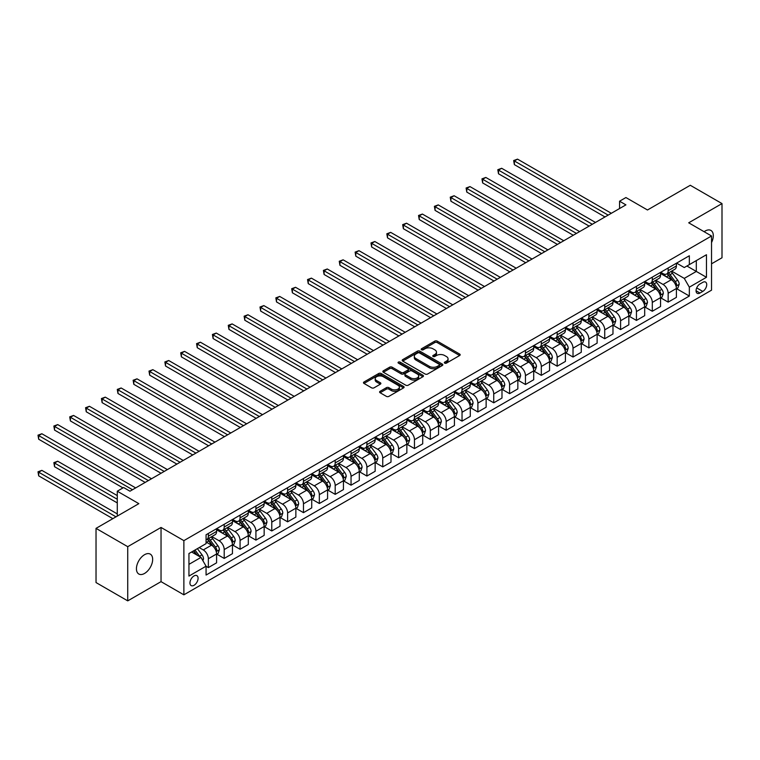 <?xml version="1.0" encoding="UTF-8"?>
<svg xmlns="http://www.w3.org/2000/svg" width="760" height="760" viewBox="0 0 760 760"><rect width="100%" height="100%" fill="white"/><g stroke="black" fill="none" stroke-linecap="round" stroke-linejoin="round"><path stroke-width="1.14" d="M444.695 363.137A1.235 0.712 0 0 0 446.433 363.137L459.667 355.499A1.758 1.016 0 0 0 460.18 354.787A1.758 1.016 0 0 0 459.667 354.065L437.256 341.126A1.758 1.016 0 0 0 434.767 341.126L421.534 348.764A1.235 0.712 0 0 0 421.173 349.267A1.235 0.712 0 0 0 421.534 349.771A1.235 0.712 0 0 0 423.282 349.771L424.992 348.783A5.633 3.249 0 0 1 432.962 348.783L434.824 349.856A5.633 3.249 0 0 1 436.477 352.165A5.633 3.249 0 0 1 434.824 354.464L433.115 355.452A1.235 0.712 0 0 0 432.753 355.955A1.235 0.712 0 0 0 433.115 356.459A1.235 0.712 0 0 0 434.862 356.459L436.572 355.471A5.633 3.249 0 0 1 444.534 355.471L446.405 356.544A5.633 3.249 0 0 1 448.058 358.844A5.633 3.249 0 0 1 446.405 361.142L444.695 362.13A1.235 0.712 0 0 0 444.334 362.634A1.235 0.712 0 0 0 444.695 363.137L444.695 362.13M144.552 573.439A11.476 6.631 120 0 0 152.048 563.322A11.476 6.631 120 0 0 150.29 554.125A11.476 6.631 120 0 0 144.552 554.695A11.476 6.631 120 0 0 137.047 564.813A11.476 6.631 120 0 0 138.805 574.009A11.476 6.631 120 0 0 144.552 573.439M711.531 242.573A11.476 6.631 120 0 0 710.933 230.441A11.476 6.631 120 0 0 705.194 231.011A11.476 6.631 120 0 0 704.121 231.705M194.018 585.304A5.738 3.316 120 0 0 197.771 580.25A5.738 3.316 120 0 0 196.887 575.653A5.738 3.316 120 0 0 194.018 575.928A5.738 3.316 120 0 0 190.266 580.991A5.738 3.316 120 0 0 191.149 585.589A5.738 3.316 120 0 0 194.018 585.304M380.104 391.305A1.758 1.016 0 0 0 379.591 392.017A1.758 1.016 0 0 0 380.104 392.74L386.394 396.368A1.758 1.016 0 0 0 388.882 396.368L403.579 387.885A1.758 1.016 0 0 0 404.092 387.163A1.758 1.016 0 0 0 403.579 386.45L381.168 373.512A1.758 1.016 0 0 0 378.68 373.512L363.983 381.995A1.758 1.016 0 0 0 363.47 382.707A1.758 1.016 0 0 0 363.983 383.43L371.583 387.818A1.758 1.016 0 0 0 374.072 387.818L380.351 384.18A1.758 1.016 0 0 0 380.874 383.467A1.758 1.016 0 0 0 380.351 382.745L376.589 380.57A4.712 2.717 0 0 1 375.212 378.651A4.712 2.717 0 0 1 378.119 376.133A4.712 2.717 0 0 1 383.249 376.722L398.002 385.244A4.712 2.717 0 0 1 399.38 387.163A4.712 2.717 0 0 1 396.473 389.68A4.712 2.717 0 0 1 391.343 389.091L388.882 387.666A1.758 1.016 0 0 0 386.394 387.666L380.104 391.305L380.104 392.74M711.531 263.815L722 257.773L722 203.585L690.289 185.278L647.482 209.988L625.917 197.543L619.571 201.2L625.917 204.868L129.96 491.207L123.623 487.54L117.278 491.207L117.278 516.097M127.737 546.678L127.737 600.865L161.034 581.647L161.034 527.45L127.737 546.678L96.026 528.371L138.843 503.652L117.278 491.207M161.034 527.45L183.873 540.635L711.531 235.989L711.531 290.177L183.873 594.823L183.873 540.635M722 203.585L688.702 222.803L711.531 235.989M425.115 374.015A1.758 1.016 0 0 0 427.604 374.015L442.301 365.531A1.758 1.016 0 0 0 442.814 364.809A1.758 1.016 0 0 0 442.301 364.097L419.89 351.158A1.758 1.016 0 0 0 417.392 351.158L402.705 359.632A1.758 1.016 0 0 0 402.192 360.354A1.758 1.016 0 0 0 402.705 361.076L425.115 374.015M398.905 363.403A1.235 0.712 0 0 1 400.149 363.584L400.149 362.121L422.94 375.269A1.758 1.016 0 0 1 423.453 375.991A1.758 1.016 0 0 1 422.94 376.713L408.243 385.187A1.758 1.016 0 0 1 405.755 385.187L383.344 372.248L383.344 370.813A1.758 1.016 0 0 0 382.831 371.535A1.758 1.016 0 0 0 383.344 372.248M383.344 370.813L389.633 367.184A1.758 1.016 0 0 1 392.122 367.184L401.213 372.428A1.758 1.016 0 0 0 403.702 372.428L407.873 370.025A1.758 1.016 0 0 0 408.386 369.303A1.758 1.016 0 0 0 407.873 368.59L398.411 363.118A1.235 0.712 0 0 1 398.05 362.615A1.235 0.712 0 0 1 398.81 361.959A1.235 0.712 0 0 1 400.149 362.121M127.737 600.865L96.026 582.559L96.026 528.371M702.781 282.349L699.989 283.955A5.557 3.211 120 0 0 696.359 288.857A5.557 3.211 120 0 0 697.214 293.312A5.557 3.211 120 0 0 699.989 293.037L702.781 291.422A5.557 3.211 120 0 0 706.42 286.529A5.557 3.211 120 0 0 705.565 282.074A5.557 3.211 120 0 0 702.781 282.349M676.59 263.122L684.266 267.548L689.339 264.623L689.339 255.759L206.064 534.774L206.064 543.637L188.945 553.527L188.945 576.08L206.064 566.19L206.064 575.054L689.339 296.039L689.339 287.175L684.266 278.388L671.65 271.111M689.339 264.623L706.458 254.733L706.458 277.295L689.339 287.175M161.034 581.647L183.873 594.823M619.571 201.2L619.571 208.525M686.926 266.019L696.312 271.434L696.312 260.594L706.458 254.733M684.266 278.388L696.312 271.434L706.458 277.295M188.945 564.357L200.991 557.403L191.605 551.988M206.064 566.267L208.354 567.587L208.354 558.723A7.172 4.142 -120 0 0 203.272 549.936L199.215 547.589M208.354 567.587L216.59 562.827L216.59 553.964A7.172 4.142 -120 0 0 211.517 545.177L206.064 542.022M216.78 554.144L224.209 558.429L224.209 549.565A7.172 4.142 -120 0 0 219.127 540.778L211.85 536.579M224.209 558.429L232.446 553.669L232.446 544.806A7.172 4.142 -120 0 0 227.373 536.019L216.59 529.796M232.636 544.996L240.065 549.281L240.065 540.417A7.172 4.142 -120 0 0 234.982 531.63L227.706 527.421M240.065 549.281L248.302 544.511L248.302 535.658A7.172 4.142 -120 0 0 243.228 526.87L232.446 520.638M248.491 535.838L255.92 540.122L255.92 531.259A7.172 4.142 -120 0 0 250.838 522.471L243.561 518.263M255.92 540.122L264.157 535.363L264.157 526.5A7.172 4.142 -120 0 0 259.084 517.712L248.302 511.489M264.347 526.68L271.776 530.964L271.776 522.111A7.172 4.142 -120 0 0 266.694 513.323L259.416 509.114M271.776 530.964L280.012 526.205L280.012 517.351A7.172 4.142 -120 0 0 274.94 508.564L264.157 502.331M280.202 517.531L287.622 521.816L287.622 512.952A7.172 4.142 -120 0 0 282.549 504.165L275.272 499.956M287.622 521.816L295.868 517.056L295.868 508.193A7.172 4.142 -120 0 0 290.795 499.406L280.012 493.183M296.058 508.373L303.477 512.658L303.477 503.794A7.172 4.142 -120 0 0 298.404 495.007L291.127 490.808M303.477 512.658L311.724 507.898L311.724 499.035A7.172 4.142 -120 0 0 306.651 490.247L295.868 484.025M311.913 499.225L319.333 503.509L319.333 494.646A7.172 4.142 -120 0 0 314.26 485.858L306.983 481.65M319.333 503.509L327.579 498.75L327.579 489.886A7.172 4.142 -120 0 0 322.506 481.099L311.724 474.876M327.769 490.067L335.188 494.351L335.188 485.488A7.172 4.142 -120 0 0 330.115 476.7L322.838 472.501M335.188 494.351L343.434 489.592L343.434 480.728A7.172 4.142 -120 0 0 338.361 471.941L327.579 465.719M343.624 480.918L351.044 485.193L351.044 476.339A7.172 4.142 -120 0 0 345.971 467.552L338.694 463.344M351.044 485.193L359.29 480.434L359.29 471.58A7.172 4.142 -120 0 0 354.217 462.792L343.434 456.56M359.48 471.76L366.899 476.045L366.899 467.181A7.172 4.142 -120 0 0 361.827 458.394L354.549 454.185M366.899 476.045L375.145 471.285L375.145 462.422A7.172 4.142 -120 0 0 370.072 453.634L359.29 447.412M375.335 462.602L382.755 466.887L382.755 458.033A7.172 4.142 -120 0 0 377.682 449.245L370.395 445.037M382.755 466.887L391.001 462.127L391.001 453.273A7.172 4.142 -120 0 0 385.928 444.476L375.145 438.254M391.191 453.454L398.61 457.738L398.61 448.875A7.172 4.142 -120 0 0 393.537 440.087L386.251 435.879M398.61 457.738L406.856 452.979L406.856 444.115A7.172 4.142 -120 0 0 401.784 435.328L391.001 429.105M407.046 444.296L414.466 448.58L414.466 439.717A7.172 4.142 -120 0 0 409.393 430.93L402.106 426.73M414.466 448.58L422.712 443.821L422.712 434.957A7.172 4.142 -120 0 0 417.639 426.17L406.856 419.947M422.902 435.147L430.322 439.432L430.322 430.568A7.172 4.142 -120 0 0 425.248 421.781L417.962 417.572M430.322 439.432L438.567 434.673L438.567 425.809A7.172 4.142 -120 0 0 433.494 417.022L422.712 410.79M438.757 425.99L446.177 430.274L446.177 421.41A7.172 4.142 -120 0 0 441.104 412.623L433.817 408.415M446.177 430.274L454.423 425.514L454.423 416.651A7.172 4.142 -120 0 0 449.35 407.863L438.567 401.641M454.613 416.831L462.033 421.116L462.033 412.262A7.172 4.142 -120 0 0 456.959 403.474L449.673 399.266M462.033 421.116L470.278 416.356L470.278 407.502A7.172 4.142 -120 0 0 465.205 398.715L454.423 392.483M470.469 407.683L477.888 411.967L477.888 403.104A7.172 4.142 -120 0 0 472.815 394.316L465.528 390.108M477.888 411.967L486.134 407.208L486.134 398.344A7.172 4.142 -120 0 0 481.061 389.557L470.278 383.334M486.324 398.525L493.743 402.809L493.743 393.955A7.172 4.142 -120 0 0 488.67 385.159L481.384 380.959M493.743 402.809L501.989 398.05L501.989 389.187A7.172 4.142 -120 0 0 496.917 380.399L486.134 374.176M502.179 389.376L509.599 393.661L509.599 384.798A7.172 4.142 -120 0 0 504.526 376.01L497.239 371.801M509.599 393.661L517.845 388.901L517.845 380.038A7.172 4.142 -120 0 0 512.772 371.25L501.989 365.028M518.035 380.219L525.454 384.503L525.454 375.639A7.172 4.142 -120 0 0 520.381 366.852L513.095 362.653M525.454 384.503L533.7 379.743L533.7 370.88A7.172 4.142 -120 0 0 528.628 362.092L517.845 355.87M533.89 371.07L541.31 375.354L541.31 366.491A7.172 4.142 -120 0 0 536.237 357.703L528.95 353.495M541.31 375.354L549.556 370.585L549.556 361.731A7.172 4.142 -120 0 0 544.483 352.944L533.7 346.712M549.746 361.912L557.165 366.197L557.165 357.333A7.172 4.142 -120 0 0 552.092 348.545L544.806 344.337M557.165 366.197L565.411 361.437L565.411 352.573A7.172 4.142 -120 0 0 560.339 343.786L549.556 337.563M565.601 352.754L573.021 357.038L573.021 348.184A7.172 4.142 -120 0 0 567.948 339.397L560.661 335.188M573.021 357.038L581.267 352.279L581.267 343.425A7.172 4.142 -120 0 0 576.194 334.637L565.411 328.405M581.457 343.606L588.876 347.89L588.876 339.026A7.172 4.142 -120 0 0 583.803 330.239L576.517 326.03M588.876 347.89L597.122 343.13L597.122 334.267A7.172 4.142 -120 0 0 592.049 325.479L581.267 319.257M597.312 334.447L604.732 338.732L604.732 329.868A7.172 4.142 -120 0 0 599.659 321.081L592.372 316.882M604.732 338.732L612.978 333.972L612.978 325.109A7.172 4.142 -120 0 0 607.905 316.322L597.122 310.099M613.168 325.299L620.587 329.584L620.587 320.72A7.172 4.142 -120 0 0 615.514 311.933L608.228 307.724M620.587 329.584L628.833 324.824L628.833 315.96A7.172 4.142 -120 0 0 623.76 307.173L612.978 300.951M629.024 316.141L636.443 320.425L636.443 311.562A7.172 4.142 -120 0 0 631.37 302.774L624.083 298.576M636.443 320.425L644.689 315.666L644.689 306.802A7.172 4.142 -120 0 0 639.616 298.015L628.833 291.792M644.879 306.992L652.298 311.267L652.298 302.413A7.172 4.142 -120 0 0 647.225 293.626L639.939 289.417M652.298 311.267L660.544 306.508L660.544 297.654A7.172 4.142 -120 0 0 655.471 288.866L644.689 282.635M660.734 297.834L668.154 302.119L668.154 293.255A7.172 4.142 -120 0 0 663.081 284.468L655.794 280.26M668.154 302.119L676.4 297.359L676.4 288.496A7.172 4.142 -120 0 0 671.327 279.709L660.544 273.486M660.734 272.279L663.081 273.628A7.172 4.142 -120 0 0 666.672 273.99A7.172 4.142 -120 0 0 668.154 270.702L668.154 267.995M644.879 281.428L647.225 282.786A7.172 4.142 -120 0 0 650.817 283.138A7.172 4.142 -120 0 0 652.298 279.851L652.298 277.144M629.024 290.586L631.37 291.935A7.172 4.142 -120 0 0 634.961 292.296A7.172 4.142 -120 0 0 636.443 289.009L636.443 286.301M613.168 299.734L615.514 301.093A7.172 4.142 -120 0 0 619.106 301.445A7.172 4.142 -120 0 0 620.587 298.167L620.587 295.45M597.312 308.892L599.659 310.251A7.172 4.142 -120 0 0 603.25 310.602A7.172 4.142 -120 0 0 604.732 307.315L604.732 304.608M581.457 318.041L583.803 319.399A7.172 4.142 -120 0 0 587.394 319.751A7.172 4.142 -120 0 0 588.876 316.474L588.876 313.766M565.601 327.199L567.948 328.558A7.172 4.142 -120 0 0 571.539 328.909A7.172 4.142 -120 0 0 573.021 325.622L573.021 322.915M549.746 336.357L552.092 337.706A7.172 4.142 -120 0 0 555.683 338.067A7.172 4.142 -120 0 0 557.165 334.78L557.165 332.072M533.89 345.505L536.237 346.864A7.172 4.142 -120 0 0 539.828 347.216A7.172 4.142 -120 0 0 541.31 343.928L541.31 341.221M518.035 354.663L520.381 356.012A7.172 4.142 -120 0 0 523.972 356.373A7.172 4.142 -120 0 0 525.454 353.087L525.454 350.379M502.179 363.812L504.526 365.17A7.172 4.142 -120 0 0 508.117 365.522A7.172 4.142 -120 0 0 509.599 362.244L509.599 359.527M486.324 372.97L488.67 374.328A7.172 4.142 -120 0 0 492.261 374.68A7.172 4.142 -120 0 0 493.743 371.393L493.743 368.685M470.469 382.128L472.815 383.477A7.172 4.142 -120 0 0 476.406 383.838A7.172 4.142 -120 0 0 477.888 380.551L477.888 377.844M454.613 391.276L456.959 392.635A7.172 4.142 -120 0 0 460.55 392.986A7.172 4.142 -120 0 0 462.033 389.699L462.033 386.992M438.757 400.434L441.104 401.784A7.172 4.142 -120 0 0 444.695 402.144A7.172 4.142 -120 0 0 446.177 398.858L446.177 396.15M422.902 409.583L425.248 410.941A7.172 4.142 -120 0 0 428.839 411.293A7.172 4.142 -120 0 0 430.322 408.015L430.322 405.298M407.046 418.741L409.393 420.09A7.172 4.142 -120 0 0 412.984 420.451A7.172 4.142 -120 0 0 414.466 417.164L414.466 414.456M391.191 427.889L393.537 429.248A7.172 4.142 -120 0 0 397.128 429.599A7.172 4.142 -120 0 0 398.61 426.322L398.61 423.605M375.335 437.048L377.682 438.406A7.172 4.142 -120 0 0 381.273 438.757A7.172 4.142 -120 0 0 382.755 435.47L382.755 432.763M359.48 446.205L361.827 447.555A7.172 4.142 -120 0 0 365.417 447.916A7.172 4.142 -120 0 0 366.899 444.628L366.899 441.921M343.624 455.354L345.971 456.712A7.172 4.142 -120 0 0 349.562 457.064A7.172 4.142 -120 0 0 351.044 453.777L351.044 451.07M327.769 464.512L330.115 465.861A7.172 4.142 -120 0 0 333.706 466.222A7.172 4.142 -120 0 0 335.188 462.935L335.188 460.227M311.913 473.66L314.26 475.019A7.172 4.142 -120 0 0 317.851 475.37A7.172 4.142 -120 0 0 319.333 472.093L319.333 469.376M296.058 482.818L298.404 484.177A7.172 4.142 -120 0 0 301.995 484.528A7.172 4.142 -120 0 0 303.477 481.241L303.477 478.534M280.202 491.967L282.549 493.325A7.172 4.142 -120 0 0 286.14 493.686A7.172 4.142 -120 0 0 287.622 490.399L287.622 487.692M264.347 501.125L266.694 502.483A7.172 4.142 -120 0 0 270.284 502.835A7.172 4.142 -120 0 0 271.776 499.548L271.776 496.84M248.491 510.283L250.838 511.632A7.172 4.142 -120 0 0 254.429 511.993A7.172 4.142 -120 0 0 255.92 508.706L255.92 505.998M232.636 519.431L234.982 520.79A7.172 4.142 -120 0 0 238.573 521.142A7.172 4.142 -120 0 0 240.065 517.855L240.065 515.147M216.78 528.589L219.127 529.938A7.172 4.142 -120 0 0 222.718 530.299A7.172 4.142 -120 0 0 224.209 527.012L224.209 524.305M676.59 288.676L689.339 296.039M666.672 273.99L674.918 269.23A7.172 4.142 -120 0 0 676.4 265.943L676.4 263.235M650.817 283.138L659.062 278.378A7.172 4.142 -120 0 0 660.544 275.091L660.544 272.384M634.961 292.296L643.207 287.536A7.172 4.142 -120 0 0 644.689 284.249L644.689 281.542M619.106 301.445L627.351 296.685A7.172 4.142 -120 0 0 628.833 293.408L628.833 290.69M603.25 310.602L611.496 305.843A7.172 4.142 -120 0 0 612.978 302.556L612.978 299.849M587.394 319.751L595.64 314.991A7.172 4.142 -120 0 0 597.122 311.714L597.122 308.997M571.539 328.909L579.785 324.149A7.172 4.142 -120 0 0 581.267 320.863L581.267 318.155M555.683 338.067L563.929 333.308A7.172 4.142 -120 0 0 565.411 330.02L565.411 327.313M539.828 347.216L548.074 342.456A7.172 4.142 -120 0 0 549.556 339.169L549.556 336.462M523.972 356.373L532.218 351.614A7.172 4.142 -120 0 0 533.7 348.327L533.7 345.619M508.117 365.522L516.363 360.762A7.172 4.142 -120 0 0 517.845 357.485L517.845 354.768M492.261 374.68L500.507 369.92A7.172 4.142 -120 0 0 501.989 366.633L501.989 363.926M476.406 383.838L484.652 379.069A7.172 4.142 -120 0 0 486.134 375.791L486.134 373.074M460.55 392.986L468.796 388.227A7.172 4.142 -120 0 0 470.278 384.94L470.278 382.233M444.695 402.144L452.941 397.385A7.172 4.142 -120 0 0 454.423 394.098L454.423 391.39M428.839 411.293L437.085 406.534A7.172 4.142 -120 0 0 438.567 403.247L438.567 400.539M412.984 420.451L421.23 415.691A7.172 4.142 -120 0 0 422.712 412.404L422.712 409.697M397.128 429.599L405.374 424.84A7.172 4.142 -120 0 0 406.856 421.562L406.856 418.845M381.273 438.757L389.519 433.998A7.172 4.142 -120 0 0 391.001 430.711L391.001 428.003M365.417 447.916L373.663 443.156A7.172 4.142 -120 0 0 375.145 439.869L375.145 437.161M349.562 457.064L357.808 452.305A7.172 4.142 -120 0 0 359.29 449.017L359.29 446.31M333.706 466.222L341.952 461.462A7.172 4.142 -120 0 0 343.434 458.175L343.434 455.468M317.851 475.37L326.097 470.611A7.172 4.142 -120 0 0 327.579 467.333L327.579 464.616M301.995 484.528L310.241 479.769A7.172 4.142 -120 0 0 311.724 476.482L311.724 473.774M286.14 493.686L294.386 488.917A7.172 4.142 -120 0 0 295.868 485.64L295.868 482.923M270.284 502.835L278.53 498.075A7.172 4.142 -120 0 0 280.012 494.788L280.012 492.081M254.429 511.993L262.675 507.233A7.172 4.142 -120 0 0 264.157 503.947L264.157 501.239M238.573 521.142L246.819 516.382A7.172 4.142 -120 0 0 248.302 513.095L248.302 510.387M222.718 530.299L230.964 525.54A7.172 4.142 -120 0 0 232.446 522.253L232.446 519.545M206.064 539.742A7.172 4.142 -120 0 0 206.862 539.448L215.108 534.688A7.172 4.142 -120 0 0 216.59 531.411L216.59 528.694M206.862 539.448A7.172 4.142 -120 0 0 208.354 536.17L208.354 533.453M200.991 557.403L206.064 566.19M445.189 363.318L446.405 362.615A5.633 3.249 0 0 0 448.058 360.306L448.058 358.844M436.477 352.165L436.477 353.628A5.633 3.249 0 0 1 434.824 355.927L433.608 356.63M459.638 355.519L437.256 342.589A1.758 1.016 0 0 0 434.767 342.589L422.028 349.942M442.272 365.541L419.89 352.621A1.758 1.016 0 0 0 417.392 352.621L402.724 361.085L402.705 359.632M439.185 365.313A1.235 0.712 0 0 0 439.546 364.809A1.235 0.712 0 0 0 439.185 364.306L419.51 352.953A1.235 0.712 0 0 0 417.772 352.953L415.967 353.998A5.633 3.249 0 0 0 414.314 356.298A5.633 3.249 0 0 0 415.967 358.596L429.409 366.358A5.633 3.249 0 0 0 437.38 366.358L439.185 365.313L439.185 366.776A1.235 0.712 0 0 0 439.546 366.272L439.546 364.809M414.314 356.298L414.314 357.76A5.633 3.249 0 0 0 415.967 360.059L415.967 358.596M439.185 366.776L437.38 367.821A5.633 3.249 0 0 1 429.409 367.821L415.967 360.059M383.363 372.267L389.633 368.647L389.633 367.184M408.386 369.303L408.386 370.766A1.758 1.016 0 0 1 407.873 371.488L403.702 373.901A1.758 1.016 0 0 1 401.213 373.901L392.122 368.647A1.758 1.016 0 0 0 389.633 368.647M400.149 363.584L422.911 376.722M410.637 377.872A4.712 2.717 0 0 0 415.777 378.47A4.712 2.717 0 0 0 418.684 375.953A4.712 2.717 0 0 0 417.306 374.034L412.101 371.032A1.758 1.016 0 0 0 409.611 371.032L405.441 373.435A1.758 1.016 0 0 0 404.928 374.158A1.758 1.016 0 0 0 405.441 374.88L410.637 377.872L410.637 379.344A4.712 2.717 0 0 0 415.777 379.933A4.712 2.717 0 0 0 418.684 377.416L418.684 375.953M404.928 374.158L404.928 375.62A1.758 1.016 0 0 0 405.441 376.342L405.441 374.88M410.637 379.344L405.441 376.342M399.38 387.163L399.38 388.635A4.712 2.717 0 0 1 396.473 391.144A4.712 2.717 0 0 1 391.343 390.555L388.882 389.139A1.758 1.016 0 0 0 386.394 389.139L380.133 392.749M375.212 378.651L375.212 380.114A4.712 2.717 0 0 0 376.589 382.033L376.589 380.57M380.351 382.745L380.351 384.18L376.589 382.033M403.579 386.45L403.579 387.885L381.168 374.974A1.758 1.016 0 0 0 378.68 374.974L364.012 383.439L363.983 381.995M676.4 288.791L677.92 287.907L679.193 284.249A4.75 2.745 -120 0 0 677.673 280.202L672.486 273.286A13.727 7.923 -120 0 0 670.994 271.491M665.836 276.545A13.727 7.923 -120 0 0 663.033 273.6M675.963 285.874L676.628 284.449A4.75 2.745 -120 0 0 675.26 281.589L670.082 274.673A13.727 7.923 -120 0 0 668.582 272.878M667.308 273.619A11.39 6.574 60 0 1 669.18 275.747L673.559 281.599M514.358 201.239L573.278 235.258L482.647 182.932L482.647 179.274L485.82 177.441L579.623 231.591M667.061 273.762A13.727 7.923 60 0 1 668.562 275.557L672.001 280.155M608.161 215.118L514.358 160.958L517.531 159.134L611.325 213.284M604.989 216.951L514.358 164.625L514.358 160.958L513.665 160.559L517.531 159.134M514.358 164.625L513.665 160.559M660.544 297.939L662.064 297.065L663.337 293.408A4.75 2.745 -120 0 0 661.817 289.351L656.63 282.435A13.727 7.923 -120 0 0 655.139 280.639M649.981 285.694A13.727 7.923 -120 0 0 647.178 282.758M660.107 295.032L660.772 293.607A4.75 2.745 -120 0 0 659.404 290.748L654.227 283.831A13.727 7.923 -120 0 0 652.726 282.036M651.453 282.767A11.39 6.574 60 0 1 653.325 284.895L657.704 290.757M498.503 210.397L557.422 244.406L466.792 192.09L466.792 188.423L469.965 186.589L563.768 240.749M651.206 282.91A13.727 7.923 60 0 1 652.707 284.705L656.146 289.303M644.689 307.097L646.209 306.223L647.482 302.556A4.75 2.745 -120 0 0 645.962 298.509L640.775 291.593A13.727 7.923 -120 0 0 639.283 289.798M634.125 294.851A13.727 7.923 -120 0 0 631.322 291.906M644.252 304.19L644.917 302.755A4.75 2.745 -120 0 0 643.549 299.896L638.371 292.98A13.727 7.923 -120 0 0 636.87 291.184M635.597 291.925A11.39 6.574 60 0 1 637.469 294.053L641.848 299.905M482.647 219.545L541.567 253.565L450.936 201.239L450.936 197.581L454.109 195.748L547.913 249.907M635.35 292.068A13.727 7.923 60 0 1 636.851 293.863L640.29 298.462M628.833 316.255L630.353 315.372L631.626 311.714A4.75 2.745 -120 0 0 630.106 307.667L624.919 300.741A13.727 7.923 -120 0 0 623.428 298.955M618.269 304A13.727 7.923 -120 0 0 615.467 301.065M628.396 313.338L629.061 311.913A4.75 2.745 -120 0 0 627.693 309.054L622.516 302.138A13.727 7.923 -120 0 0 621.015 300.342M619.742 301.084A11.39 6.574 60 0 1 621.614 303.202L625.993 309.063M466.792 228.703L525.711 262.723L435.081 210.397L435.081 206.73L438.254 204.905L532.057 259.055M619.495 301.226A13.727 7.923 60 0 1 620.996 303.012L624.435 307.61M592.306 224.276L498.503 170.116L501.676 168.283L595.469 222.442M589.133 226.1L498.503 173.774L498.503 170.116L497.809 169.718L501.676 168.283M498.503 173.774L497.809 169.718M576.45 233.424L481.954 178.866L485.82 177.441M482.647 182.932L481.954 178.866M560.595 242.582L466.099 188.024L469.965 186.589M466.792 192.09L466.099 188.024M612.978 325.403L614.498 324.529L615.771 320.863A4.75 2.745 -120 0 0 614.251 316.815L609.073 309.899A13.727 7.923 -120 0 0 607.572 308.104M602.414 313.158A13.727 7.923 -120 0 0 599.611 310.213M612.541 322.497L613.206 321.072A4.75 2.745 -120 0 0 611.838 318.212L606.66 311.286A13.727 7.923 -120 0 0 605.159 309.5M603.886 310.232A11.39 6.574 60 0 1 605.758 312.36L610.137 318.212M450.936 237.851L509.856 271.871L419.226 219.545L419.226 215.887L422.398 214.054L516.202 268.213M603.639 310.374A13.727 7.923 60 0 1 605.14 312.17L608.579 316.768M544.739 251.731L450.243 197.173L454.109 195.748M450.936 201.239L450.243 197.173M597.122 334.562L598.642 333.678L599.915 330.02A4.75 2.745 -120 0 0 598.395 325.974L593.218 319.048A13.727 7.923 -120 0 0 591.717 317.262M586.558 322.306A13.727 7.923 -120 0 0 583.756 319.371M596.686 331.645L597.35 330.22A4.75 2.745 -120 0 0 595.982 327.36L590.805 320.445A13.727 7.923 -120 0 0 589.304 318.649M588.031 319.39A11.39 6.574 60 0 1 589.903 321.518L594.282 327.37M435.081 247.009L494 281.029L403.37 228.703L403.37 225.036L406.543 223.212L500.346 277.362M587.784 319.533A13.727 7.923 60 0 1 589.285 321.319L592.724 325.926M581.267 343.71L582.787 342.836L584.06 339.169A4.75 2.745 -120 0 0 582.54 335.122L577.362 328.206A13.727 7.923 -120 0 0 575.861 326.41M570.703 331.464A13.727 7.923 -120 0 0 567.9 328.519M580.839 340.803L581.495 339.378A4.75 2.745 -120 0 0 580.127 336.519L574.95 329.602A13.727 7.923 -120 0 0 573.448 327.807M572.175 328.538A11.39 6.574 60 0 1 574.047 330.666L578.427 336.519M419.226 256.167L478.144 290.177L387.514 237.861L387.514 234.194L390.688 232.361L484.49 286.52M571.928 328.681A13.727 7.923 60 0 1 573.429 330.476L576.869 335.074M565.411 352.868L566.931 351.984L568.204 348.327A4.75 2.745 -120 0 0 566.684 344.28L561.507 337.364A13.727 7.923 -120 0 0 560.006 335.569M554.847 340.623A13.727 7.923 -120 0 0 552.045 337.677M564.984 349.952L565.639 348.526A4.75 2.745 -120 0 0 564.271 345.667L559.094 338.751A13.727 7.923 -120 0 0 557.593 336.955M556.32 337.697A11.39 6.574 60 0 1 558.192 339.824L562.571 345.676M403.37 265.316L462.289 299.335L371.659 247.009L371.659 243.352L374.832 241.518L468.635 295.668M556.073 337.839A13.727 7.923 60 0 1 557.574 339.635L561.013 344.233M549.556 362.026L551.076 361.142L552.349 357.485A4.75 2.745 -120 0 0 550.829 353.428L545.651 346.512A13.727 7.923 -120 0 0 544.15 344.717M538.992 349.771A13.727 7.923 -120 0 0 536.189 346.835M549.128 359.109L549.784 357.684A4.75 2.745 -120 0 0 548.416 354.825L543.239 347.909A13.727 7.923 -120 0 0 541.737 346.113M540.464 346.854A11.39 6.574 60 0 1 542.336 348.973L546.716 354.834M387.514 274.474L446.433 308.493M540.217 346.988A13.727 7.923 60 0 1 541.718 348.783L545.158 353.381M533.7 371.174L535.221 370.3L536.494 366.633A4.75 2.745 -120 0 0 534.973 362.587L529.796 355.67A13.727 7.923 -120 0 0 528.295 353.875M523.136 358.929A13.727 7.923 -120 0 0 520.334 355.984M533.273 368.267L533.928 366.833A4.75 2.745 -120 0 0 532.561 363.983L527.383 357.058A13.727 7.923 -120 0 0 525.882 355.272M524.609 356.003A11.39 6.574 60 0 1 526.481 358.131L530.86 363.983M371.659 283.623L430.578 317.642L339.948 265.316L339.948 261.659L343.121 259.825L436.924 313.984M524.362 356.145A13.727 7.923 60 0 1 525.863 357.941L529.302 362.539M528.884 260.889L434.387 206.331L438.254 204.905M435.081 210.397L434.387 206.331M513.028 270.037L418.532 215.488L422.398 214.054M419.226 219.545L418.532 215.488M497.173 279.195L402.676 224.637L406.543 223.212M403.37 228.703L402.676 224.637M481.317 288.353L386.821 233.795L390.688 232.361M387.514 237.861L386.821 233.795M465.462 297.502L370.965 242.943L374.832 241.518M371.659 247.009L370.965 242.943M517.845 380.332L519.365 379.449L520.638 375.791A4.75 2.745 -120 0 0 519.118 371.744L513.94 364.819A13.727 7.923 -120 0 0 512.439 363.033M507.281 368.077A13.727 7.923 -120 0 0 504.478 365.142M517.417 377.416L518.073 375.991A4.75 2.745 -120 0 0 516.705 373.131L511.528 366.215A13.727 7.923 -120 0 0 510.026 364.42M508.753 365.161A11.39 6.574 60 0 1 510.625 367.279L515.005 373.141M355.803 292.78L414.722 326.8L324.092 274.474L324.092 270.807L327.265 268.983L421.068 323.133M508.506 365.303A13.727 7.923 60 0 1 510.007 367.089L513.447 371.697M449.606 306.66L355.803 252.501L358.976 250.677L452.779 304.827M446.433 308.484L355.803 256.167L355.803 252.501L355.11 252.101L358.976 250.677M355.803 256.167L355.11 252.101M501.989 389.481L503.509 388.607L504.782 384.94A4.75 2.745 -120 0 0 503.262 380.893L498.085 373.977A13.727 7.923 -120 0 0 496.584 372.181M491.425 377.235A13.727 7.923 -120 0 0 488.623 374.291M501.562 386.574L502.217 385.149A4.75 2.745 -120 0 0 500.85 382.29L495.672 375.364A13.727 7.923 -120 0 0 494.171 373.578M492.898 374.309A11.39 6.574 60 0 1 494.769 376.438L499.149 382.29M339.948 301.938L398.867 335.948L308.237 283.623L308.237 279.965L311.41 278.131L405.213 332.291M492.651 374.452A13.727 7.923 60 0 1 494.152 376.248L497.591 380.845M433.751 315.808L339.255 261.25L343.121 259.825M339.948 265.316L339.255 261.25M486.134 398.639L487.654 397.755L488.927 394.098A4.75 2.745 -120 0 0 487.407 390.051L482.229 383.135A13.727 7.923 -120 0 0 480.728 381.339M475.57 386.384A13.727 7.923 -120 0 0 472.767 383.448M485.706 395.722L486.362 394.298A4.75 2.745 -120 0 0 485.003 391.438L479.816 384.522A13.727 7.923 -120 0 0 478.315 382.726M477.042 383.467A11.39 6.574 60 0 1 478.914 385.595L483.293 391.447M324.092 311.087L383.012 345.106L292.381 292.78L292.381 289.123L295.555 287.29L389.358 341.44M476.795 383.61A13.727 7.923 60 0 1 478.296 385.405L481.735 390.003M417.895 324.966L323.399 270.408L327.265 268.983M324.092 274.474L323.399 270.408M470.278 407.787L471.798 406.913L473.072 403.247A4.75 2.745 -120 0 0 471.551 399.199L466.374 392.284A13.727 7.923 -120 0 0 464.873 390.488M459.714 395.542A13.727 7.923 -120 0 0 456.912 392.606M469.851 404.88L470.506 403.455A4.75 2.745 -120 0 0 469.148 400.596L463.961 393.68A13.727 7.923 -120 0 0 462.46 391.884M461.187 392.616A11.39 6.574 60 0 1 463.058 394.744L467.438 400.596M308.237 320.245L367.156 354.255L276.526 301.938L276.526 298.272L279.699 296.438L373.502 350.597M460.94 392.758A13.727 7.923 60 0 1 462.441 394.554L465.88 399.152M402.04 334.115L307.543 279.566L311.41 278.131M308.237 283.623L307.543 279.566M454.423 416.945L455.943 416.072L457.216 412.404A4.75 2.745 -120 0 0 455.696 408.358L450.519 401.441A13.727 7.923 -120 0 0 449.017 399.646M443.859 404.7A13.727 7.923 -120 0 0 441.056 401.755M453.995 414.038L454.651 412.604A4.75 2.745 -120 0 0 453.292 409.744L448.105 402.828A13.727 7.923 -120 0 0 446.604 401.033M445.331 401.774A11.39 6.574 60 0 1 447.203 403.902L451.582 409.754M292.381 329.394L351.3 363.413L260.67 311.087L260.67 307.43L263.844 305.596L357.647 359.755M445.084 401.916A13.727 7.923 60 0 1 446.585 403.712L450.024 408.31M386.184 343.273L291.688 288.714L295.555 287.29M292.381 292.78L291.688 288.714M438.567 426.103L440.087 425.22L441.36 421.562A4.75 2.745 -120 0 0 439.84 417.515L434.663 410.59A13.727 7.923 -120 0 0 433.162 408.804M428.003 413.849A13.727 7.923 -120 0 0 425.201 410.913M438.14 423.187L438.795 421.762A4.75 2.745 -120 0 0 437.437 418.902L432.25 411.986A13.727 7.923 -120 0 0 430.749 410.191M429.476 410.932A11.39 6.574 60 0 1 431.347 413.05L435.727 418.912M276.526 338.551L335.445 372.571L244.815 320.245L244.815 316.578L247.988 314.754L341.791 368.904M429.229 411.065A13.727 7.923 60 0 1 430.73 412.86L434.169 417.459M370.329 352.431L275.832 297.873L279.699 296.438M276.526 301.938L275.832 297.873M422.712 435.252L424.232 434.378L425.505 430.711A4.75 2.745 -120 0 0 423.985 426.664L418.808 419.748A13.727 7.923 -120 0 0 417.306 417.952M412.158 423.006A13.727 7.923 -120 0 0 409.345 420.062M422.284 432.345L422.94 430.92A4.75 2.745 -120 0 0 421.581 428.06L416.394 421.135A13.727 7.923 -120 0 0 414.894 419.349M413.62 420.08A11.39 6.574 60 0 1 415.492 422.209L419.872 428.06M260.67 347.709L319.589 381.719L228.959 329.394L228.959 325.736L232.132 323.902L325.935 378.062M413.373 420.223A13.727 7.923 60 0 1 414.874 422.019L418.313 426.616M406.856 444.41L408.376 443.526L409.649 439.869A4.75 2.745 -120 0 0 408.13 435.822L402.952 428.897A13.727 7.923 -120 0 0 401.451 427.11M396.302 432.155A13.727 7.923 -120 0 0 393.49 429.219M406.429 441.493L407.084 440.068A4.75 2.745 -120 0 0 405.726 437.209L400.539 430.293A13.727 7.923 -120 0 0 399.038 428.498M397.765 429.238A11.39 6.574 60 0 1 399.637 431.366L404.016 437.219M244.815 356.858L303.734 390.877L213.104 338.551L213.104 334.885L216.277 333.06L310.08 387.21M397.518 429.381A13.727 7.923 60 0 1 399.019 431.167L402.458 435.774M391.001 453.558L392.521 452.684L393.794 449.017A4.75 2.745 -120 0 0 392.274 444.97L387.096 438.055A13.727 7.923 -120 0 0 385.595 436.259M380.447 441.313A13.727 7.923 -120 0 0 377.634 438.368M390.573 450.651L391.229 449.226A4.75 2.745 -120 0 0 389.87 446.367L384.683 439.441A13.727 7.923 -120 0 0 383.183 437.655M381.909 438.387A11.39 6.574 60 0 1 383.781 440.515L388.17 446.367M228.959 366.016L287.878 400.026L197.248 347.7L197.248 344.042L200.421 342.209L294.224 396.368M381.662 438.529A13.727 7.923 60 0 1 383.163 440.325L386.612 444.923M375.145 462.716L376.675 461.833L377.938 458.175A4.75 2.745 -120 0 0 376.418 454.128L371.241 447.212A13.727 7.923 -120 0 0 369.74 445.417M364.591 450.471A13.727 7.923 -120 0 0 361.779 447.526M374.718 459.8L375.373 458.375A4.75 2.745 -120 0 0 374.015 455.515L368.828 448.599A13.727 7.923 -120 0 0 367.327 446.804M366.054 447.545A11.39 6.574 60 0 1 367.925 449.673L372.315 455.525M213.104 375.165L272.023 409.184L181.393 356.858L181.393 353.2L184.566 351.367L278.369 405.517M365.807 447.688A13.727 7.923 60 0 1 367.308 449.483L370.756 454.081M359.29 471.874L360.82 470.991L362.083 467.333A4.75 2.745 -120 0 0 360.563 463.277L355.385 456.361A13.727 7.923 -120 0 0 353.885 454.565M348.735 459.619A13.727 7.923 -120 0 0 345.923 456.684M358.863 468.958L359.518 467.533A4.75 2.745 -120 0 0 358.159 464.673L352.972 457.757A13.727 7.923 -120 0 0 351.471 455.962M350.198 456.693A11.39 6.574 60 0 1 352.07 458.822L356.459 464.683M197.248 384.322L256.167 418.332L165.537 366.016L165.537 362.349L168.71 360.515L262.513 414.675M349.952 456.836A13.727 7.923 60 0 1 351.452 458.631L354.901 463.229M343.434 481.023L344.964 480.149L346.227 476.482A4.75 2.745 -120 0 0 344.707 472.435L339.53 465.519A13.727 7.923 -120 0 0 338.029 463.724M332.88 468.777A13.727 7.923 -120 0 0 330.068 465.832M343.007 478.116L343.662 476.681A4.75 2.745 -120 0 0 342.304 473.822L337.117 466.906A13.727 7.923 -120 0 0 335.616 465.11M334.343 465.851A11.39 6.574 60 0 1 336.214 467.979L340.603 473.831M181.393 393.471L240.312 427.49L149.682 375.165L149.682 371.507L152.855 369.673L246.658 423.833M334.096 465.994A13.727 7.923 60 0 1 335.597 467.789L339.045 472.387M327.579 490.181L329.108 489.297L330.372 485.64A4.75 2.745 -120 0 0 328.852 481.593L323.674 474.667A13.727 7.923 -120 0 0 322.173 472.881M317.024 477.926A13.727 7.923 -120 0 0 314.212 474.99M327.151 487.264L327.807 485.839A4.75 2.745 -120 0 0 326.448 482.98L321.262 476.064A13.727 7.923 -120 0 0 319.76 474.269M318.488 475.009A11.39 6.574 60 0 1 320.359 477.128L324.748 482.99M165.537 402.629L224.457 436.648L133.827 384.322L133.827 380.655L137 378.831L230.802 432.981M318.24 475.152A13.727 7.923 60 0 1 319.741 476.938L323.19 481.536M311.724 499.329L313.253 498.456L314.516 494.788A4.75 2.745 -120 0 0 312.997 490.742L307.819 483.825A13.727 7.923 -120 0 0 306.318 482.03M301.169 487.084A13.727 7.923 -120 0 0 298.357 484.139M311.296 496.422L311.952 494.997A4.75 2.745 -120 0 0 310.593 492.138L305.406 485.212A13.727 7.923 -120 0 0 303.905 483.426M302.632 484.158A11.39 6.574 60 0 1 304.503 486.286L308.892 492.138M149.682 411.787L208.601 445.797L117.971 393.471L117.971 389.813L121.144 387.98L214.947 442.139M302.385 484.3A13.727 7.923 60 0 1 303.886 486.096L307.334 490.694M295.868 508.487L297.397 507.604L298.661 503.947A4.75 2.745 -120 0 0 297.141 499.899L291.963 492.983A13.727 7.923 -120 0 0 290.462 491.188M285.313 496.233A13.727 7.923 -120 0 0 282.501 493.297M295.44 505.571L296.096 504.146A4.75 2.745 -120 0 0 294.738 501.286L289.55 494.37A13.727 7.923 -120 0 0 288.059 492.575M286.776 493.316A11.39 6.574 60 0 1 288.648 495.444L293.037 501.296M133.827 420.935L192.745 454.955L102.115 402.629L102.115 398.971L105.288 397.138L199.091 451.288M286.529 493.458A13.727 7.923 60 0 1 288.03 495.244L291.479 499.852M354.474 361.579L259.977 307.021L263.844 305.596M260.67 311.087L259.977 307.021M338.618 370.737L244.122 316.179L247.988 314.754M244.815 320.245L244.122 316.179M322.762 379.886L228.266 325.327L232.132 323.902M228.959 329.394L228.266 325.327M306.907 389.044L212.41 334.485L216.277 333.06M213.104 338.551L212.41 334.485M291.051 398.202L196.555 343.644L200.421 342.209M197.248 347.7L196.555 343.644M275.196 407.351L180.7 352.792L184.566 351.367M181.393 356.858L180.7 352.792M259.341 416.508L164.844 361.95L168.71 360.515M165.537 366.016L164.844 361.95M243.485 425.657L148.989 371.099L152.855 369.673M149.682 375.165L148.989 371.099M227.63 434.815L133.133 380.256L137 378.831M133.827 384.322L133.133 380.256M280.012 517.636L281.542 516.762L282.805 513.095A4.75 2.745 -120 0 0 281.285 509.048L276.108 502.132A13.727 7.923 -120 0 0 274.607 500.336M269.458 505.39A13.727 7.923 -120 0 0 266.646 502.445M279.585 514.729L280.24 513.304A4.75 2.745 -120 0 0 278.882 510.444L273.695 503.528A13.727 7.923 -120 0 0 272.203 501.733M270.921 502.464A11.39 6.574 60 0 1 272.792 504.592L277.181 510.444M117.971 430.094L176.89 464.103L86.26 411.787L86.26 408.12L89.433 406.286L183.236 460.446M270.674 502.607A13.727 7.923 60 0 1 272.175 504.403L275.623 509M211.774 443.963L117.278 389.415L121.144 387.98M117.971 393.471L117.278 389.415M264.157 526.794L265.687 525.91L266.95 522.253A4.75 2.745 -120 0 0 265.43 518.206L260.252 511.29A13.727 7.923 -120 0 0 258.751 509.494M253.602 514.548A13.727 7.923 -120 0 0 250.791 511.603M263.729 523.878L264.385 522.452A4.75 2.745 -120 0 0 263.026 519.593L257.839 512.677A13.727 7.923 -120 0 0 256.348 510.881M255.065 511.622A11.39 6.574 60 0 1 256.937 513.75L261.326 519.602M102.115 439.242L161.034 473.262L70.404 420.935L70.404 417.278L73.578 415.445L167.38 469.594M254.819 511.765A13.727 7.923 60 0 1 256.32 513.561L259.768 518.158M195.918 453.122L101.422 398.563L105.288 397.138M102.115 402.629L101.422 398.563M248.302 535.952L249.831 535.068L251.094 531.411A4.75 2.745 -120 0 0 249.574 527.355L244.397 520.438A13.727 7.923 -120 0 0 242.896 518.643M237.747 523.697A13.727 7.923 -120 0 0 234.935 520.761M247.874 533.035L248.53 531.611A4.75 2.745 -120 0 0 247.171 528.751L241.984 521.835A13.727 7.923 -120 0 0 240.493 520.039M239.21 520.781A11.39 6.574 60 0 1 241.082 522.899L245.47 528.76M86.26 448.4L145.179 482.419L54.549 430.094L54.549 426.426L57.722 424.602L151.525 478.752M238.963 520.913A13.727 7.923 60 0 1 240.464 522.709L243.912 527.307M180.063 462.279L85.566 407.721L89.433 406.286M86.26 411.787L85.566 407.721M232.446 545.1L233.975 544.226L235.239 540.559A4.75 2.745 -120 0 0 233.719 536.512L228.541 529.596A13.727 7.923 -120 0 0 227.041 527.801M221.891 532.855A13.727 7.923 -120 0 0 219.079 529.91M232.018 542.193L232.674 540.769A4.75 2.745 -120 0 0 231.315 537.909L226.129 530.983A13.727 7.923 -120 0 0 224.637 529.197M223.355 529.929A11.39 6.574 60 0 1 225.226 532.057L229.615 537.909M70.404 457.548L122.987 487.911L38.693 439.242L38.693 435.584L41.866 433.751L135.669 487.911M223.107 530.072A13.727 7.923 60 0 1 224.608 531.867L228.057 536.465M164.207 471.428L69.711 416.869L73.578 415.445M70.404 420.935L69.711 416.869M216.59 554.258L218.12 553.375L219.383 549.717A4.75 2.745 -120 0 0 217.863 545.67L212.686 538.745A13.727 7.923 -120 0 0 211.185 536.959M216.163 551.342L216.818 549.917A4.75 2.745 -120 0 0 215.46 547.058L210.273 540.142A13.727 7.923 -120 0 0 208.781 538.346M207.499 539.087A11.39 6.574 60 0 1 209.37 541.206L213.759 547.067M117.278 495.596L57.722 461.215L54.549 463.049L54.549 466.706L117.278 502.92M207.252 539.23A13.727 7.923 60 0 1 208.753 541.015L212.201 545.623M54.549 466.706L53.855 462.64L117.278 499.263M53.855 462.64L57.722 461.215M148.352 480.586L53.855 426.027L57.722 424.602M54.549 430.094L53.855 426.027M202.891 560.7L203.528 558.866A4.75 2.745 -120 0 0 202.008 554.819L197.391 548.644M117.278 513.903L41.866 470.364L38.693 472.197L38.693 475.865L112.841 518.662M200.032 556.852A4.75 2.745 -120 0 0 199.605 556.216L194.978 550.04M193.791 550.725L197.106 555.161M193.458 550.914L196.27 554.677M38.693 475.865L38 471.798L116.004 516.838M38 471.798L41.866 470.364M132.496 489.734L38 435.176L41.866 433.751M38.693 439.242L38 435.176M203.272 549.936L211.517 545.177M219.127 540.778L227.373 536.019M234.982 531.63L243.228 526.87M250.838 522.471L259.084 517.712M266.694 513.323L274.94 508.564M282.549 504.165L290.795 499.406M298.404 495.007L306.651 490.247M314.26 485.858L322.506 481.099M330.115 476.7L338.361 471.941M345.971 467.552L354.217 462.792M361.827 458.394L370.072 453.634M377.682 449.245L385.928 444.476M393.537 440.087L401.784 435.328M409.393 430.93L417.639 426.17M425.248 421.781L433.494 417.022M441.104 412.623L449.35 407.863M456.959 403.474L465.205 398.715M472.815 394.316L481.061 389.557M488.67 385.159L496.917 380.399M504.526 376.01L512.772 371.25M520.381 366.852L528.628 362.092M536.237 357.703L544.483 352.944M552.092 348.545L560.339 343.786M567.948 339.397L576.194 334.637M583.803 330.239L592.049 325.479M599.659 321.081L607.905 316.322M615.514 311.933L623.76 307.173M631.37 302.774L639.616 298.015M647.225 293.626L655.471 288.866M663.081 284.468L671.327 279.709M668.154 270.702L676.4 265.943M668.154 293.255L676.4 288.496M652.298 302.413L660.544 297.654M652.298 279.851L660.544 275.091M636.443 311.562L644.689 306.802M636.443 289.009L644.689 284.249M620.587 320.72L628.833 315.96M620.587 298.167L628.833 293.408M604.732 329.868L612.978 325.109M604.732 307.315L612.978 302.556M588.876 339.026L597.122 334.267M588.876 316.474L597.122 311.714M573.021 348.184L581.267 343.425M573.021 325.622L581.267 320.863M557.165 357.333L565.411 352.573M557.165 334.78L565.411 330.02M541.31 366.491L549.556 361.731M541.31 343.928L549.556 339.169M525.454 375.639L533.7 370.88M525.454 353.087L533.7 348.327M509.599 384.798L517.845 380.038M509.599 362.244L517.845 357.485M493.743 393.955L501.989 389.187M493.743 371.393L501.989 366.633M477.888 403.104L486.134 398.344M477.888 380.551L486.134 375.791M462.033 412.262L470.278 407.502M462.033 389.699L470.278 384.94M446.177 421.41L454.423 416.651M446.177 398.858L454.423 394.098M430.322 430.568L438.567 425.809M430.322 408.015L438.567 403.247M414.466 439.717L422.712 434.957M414.466 417.164L422.712 412.404M398.61 448.875L406.856 444.115M398.61 426.322L406.856 421.562M382.755 458.033L391.001 453.273M382.755 435.47L391.001 430.711M366.899 467.181L375.145 462.422M366.899 444.628L375.145 439.869M351.044 476.339L359.29 471.58M351.044 453.777L359.29 449.017M335.188 485.488L343.434 480.728M335.188 462.935L343.434 458.175M319.333 494.646L327.579 489.886M319.333 472.093L327.579 467.333M303.477 503.794L311.724 499.035M303.477 481.241L311.724 476.482M287.622 512.952L295.868 508.193M287.622 490.399L295.868 485.64M271.776 522.111L280.012 517.351M271.776 499.548L280.012 494.788M255.92 531.259L264.157 526.5M255.92 508.706L264.157 503.947M240.065 540.417L248.302 535.658M240.065 517.855L248.302 513.095M224.209 549.565L232.446 544.806M224.209 527.012L232.446 522.253M208.354 558.723L216.59 553.964M208.354 536.17L216.59 531.411M696.702 287.916L702.781 291.422M696.065 290.767L699.989 293.037M446.405 362.615L446.405 361.142M433.115 356.459L433.115 355.452M434.824 355.927L434.824 354.464M421.534 349.771L421.534 348.764M434.767 342.589L434.767 341.126M437.256 342.589L437.256 341.126M459.667 355.499L459.667 354.065M417.392 352.621L417.392 351.158M419.89 352.621L419.89 351.158M442.301 365.531L442.301 364.097M429.409 367.821L429.409 366.358M437.38 367.821L437.38 366.358M392.122 368.647L392.122 367.184M401.213 373.901L401.213 372.428M403.702 373.901L403.702 372.428M407.873 371.488L407.873 370.025M422.94 376.713L422.94 375.269M386.394 389.139L386.394 387.666M388.882 389.139L388.882 387.666M391.343 390.555L391.343 389.091M378.68 374.974L378.68 373.512M381.168 374.974L381.168 373.512M676.048 286.14L679.155 284.344M670.082 274.673L672.486 273.286M666.339 276.83L668.562 275.557M675.26 281.589L677.673 280.202M674.889 283.452L676.628 284.449M660.193 295.288L663.299 293.493M654.227 283.831L656.63 282.435M650.484 285.988L652.707 284.705M659.404 290.748L661.817 289.351M659.034 292.6L660.772 293.607M644.337 304.447L647.444 302.651M638.371 292.98L640.775 291.593M634.628 295.137L636.851 293.863M643.549 299.896L645.962 298.509M643.178 301.758L644.917 302.755M628.482 313.604L631.588 311.799M622.516 302.138L624.919 300.741M618.773 304.294L620.996 303.012M627.693 309.054L630.106 307.667M627.323 310.906L629.061 311.913M612.626 322.753L615.733 320.957M606.66 311.286L609.073 309.899M602.917 313.443L605.14 312.17M611.838 318.212L614.251 316.815M611.467 320.065L613.206 321.072M596.771 331.911L599.878 330.115M590.805 320.445L593.218 319.048M587.062 322.601L589.285 321.319M595.982 327.36L598.395 325.974M595.612 329.222L597.35 330.22M580.915 341.059L584.022 339.264M574.95 329.602L577.362 328.206M571.207 331.759L573.429 330.476M580.127 336.519L582.54 335.122M579.756 338.371L581.495 339.378M565.06 350.217L568.176 348.422M559.094 338.751L561.507 337.364M555.351 340.908L557.574 339.635M564.271 345.667L566.684 344.28M563.901 347.529L565.639 348.526M549.204 359.366L552.32 357.57M543.239 347.909L545.651 346.512M539.495 350.065L541.718 348.783M548.416 354.825L550.829 353.428M548.045 356.677L549.784 357.684M533.349 368.524L536.465 366.728M527.383 357.058L529.796 355.67M523.649 359.214L525.863 357.941M532.561 363.983L534.973 362.587M532.19 365.835L533.928 366.833M517.494 377.682L520.609 375.877M511.528 366.215L513.94 364.819M507.794 368.372L510.007 367.089M516.705 373.131L519.118 371.744M516.334 374.984L518.073 375.991M501.638 386.83L504.754 385.035M495.672 375.364L498.085 373.977M491.939 377.53L494.152 376.248M500.85 382.29L503.262 380.893M500.479 384.142L502.217 385.149M485.783 395.988L488.898 394.193M479.816 384.522L482.229 383.135M476.083 386.678L478.296 385.405M485.003 391.438L487.407 390.051M484.623 393.3L486.362 394.298M469.927 405.137L473.043 403.341M463.961 393.68L466.374 392.284M460.227 395.837L462.441 394.554M469.148 400.596L471.551 399.199M468.768 402.448L470.506 403.455M454.072 414.295L457.188 412.499M448.105 402.828L450.519 401.441M444.372 404.985L446.585 403.712M453.292 409.744L455.696 408.358M452.912 411.606L454.651 412.604M438.216 423.453L441.332 421.648M432.25 411.986L434.663 410.59M428.516 414.143L430.73 412.86M437.437 418.902L439.84 417.515M437.057 420.755L438.795 421.762M422.36 432.601L425.476 430.806M416.394 421.135L418.808 419.748M412.661 423.291L414.874 422.019M421.581 428.06L423.985 426.664M421.202 429.913L422.94 430.92M406.505 441.759L409.621 439.954M400.539 430.293L402.952 428.897M396.805 432.449L399.019 431.167M405.726 437.209L408.13 435.822M405.346 439.071L407.084 440.068M390.649 450.908L393.765 449.112M384.683 439.441L387.096 438.055M380.95 441.608L383.163 440.325M389.87 446.367L392.274 444.97M389.49 448.219L391.229 449.226M374.794 460.066L377.91 458.27M368.828 448.599L371.241 447.212M365.094 450.756L367.308 449.483M374.015 455.515L376.418 454.128M373.635 457.377L375.373 458.375M358.938 469.214L362.055 467.419M352.972 457.757L355.385 456.361M349.239 459.914L351.452 458.631M358.159 464.673L360.563 463.277M357.779 466.526L359.518 467.533M343.083 478.373L346.199 476.577M337.117 466.906L339.53 465.519M333.383 469.062L335.597 467.789M342.304 473.822L344.707 472.435M341.924 475.684L343.662 476.681M327.227 487.531L330.344 485.726M321.262 476.064L323.674 474.667M317.528 478.22L319.741 476.938M326.448 482.98L328.852 481.593M326.069 484.832L327.807 485.839M311.372 496.679L314.488 494.883M305.406 485.212L307.819 483.825M301.673 487.378L303.886 486.096M310.593 492.138L312.997 490.742M310.213 493.99L311.952 494.997M295.517 505.837L298.632 504.042M289.55 494.37L291.963 492.983M285.817 496.527L288.03 495.244M294.738 501.286L297.141 499.899M294.358 503.148L296.096 504.146M279.661 514.986L282.777 513.19M273.695 503.528L276.108 502.132M269.962 505.685L272.175 504.403M278.882 510.444L281.285 509.048M278.502 512.297L280.24 513.304M263.805 524.144L266.922 522.348M257.839 512.677L260.252 511.29M254.106 514.833L256.32 513.561M263.026 519.593L265.43 518.206M262.647 521.455L264.385 522.452M247.95 533.292L251.066 531.496M241.984 521.835L244.397 520.438M238.25 523.991L240.464 522.709M247.171 528.751L249.574 527.355M246.791 530.603L248.53 531.611M232.094 542.45L235.21 540.654M226.129 530.983L228.541 529.596M222.395 533.14L224.608 531.867M231.315 537.909L233.719 536.512M230.935 539.761L232.674 540.769M216.239 551.608L219.355 549.803M210.273 540.142L212.686 538.745M206.539 542.298L208.753 541.015M215.46 547.058L217.863 545.67M215.08 548.919L216.818 549.917M202.293 559.654L203.5 558.961M199.605 556.216L202.008 554.819"/></g></svg>
